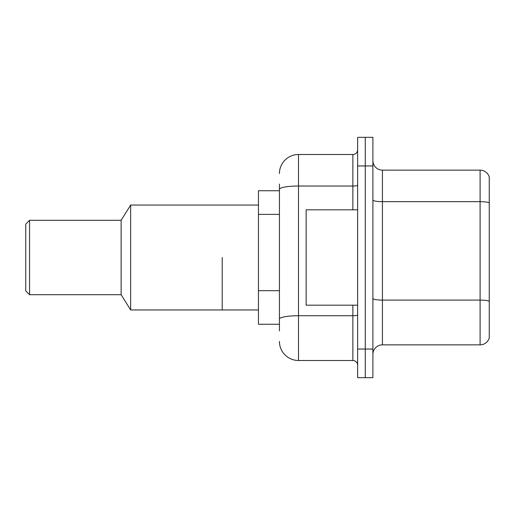 <?xml version="1.0" encoding="UTF-8"?>
<svg xmlns="http://www.w3.org/2000/svg" width="515" height="515" viewBox="0 0 515 515"><rect width="100%" height="100%" fill="white"/><g stroke="black" fill="none" stroke-linecap="round" stroke-linejoin="round"><path stroke-width="0.77" d="M279.433 207.706L279.433 184.067L279.433 190.743L258.453 190.743L258.453 324.257L279.433 324.257M279.433 330.933L279.433 184.067M357.642 349.054L357.642 377.669L365.27 377.669L365.27 349.054L365.27 377.669L372.899 377.669L372.899 349.054L365.27 349.054L365.27 165.946L365.27 349.054L357.642 349.054L357.642 165.946L365.27 165.946L365.27 137.331L365.27 165.946L372.899 165.946L372.899 349.054M372.899 165.946L372.899 137.331L357.642 137.331L357.642 165.946M279.433 173.574A19.074 19.074 0 0 1 298.507 154.5L298.507 360.5L352.872 360.5L352.872 305.183M298.507 154.5L352.872 154.5A4.77 4.77 0 0 0 357.642 149.73M279.433 322.351L279.433 297.355M357.642 365.27A4.77 4.77 0 0 0 352.872 360.5M298.507 360.5A19.074 19.074 0 0 1 279.433 341.426M372.899 354.397A9.534 9.534 0 0 1 382.433 344.857L480.096 344.857L480.096 170.143L382.433 170.143A9.534 9.534 0 0 1 372.899 160.603A9.534 9.534 0 0 0 382.433 170.143L382.433 344.857M489.25 177.006A9.534 9.534 0 0 0 480.096 170.143A9.534 9.534 0 0 1 489.25 177.006L489.25 337.995A9.534 9.534 0 0 1 480.096 344.857M357.642 209.817L306.142 209.817L306.142 305.183L357.642 305.183M222.216 257.5L222.216 309.953L222.216 257.5M258.453 205.047L130.656 205.047L130.656 309.953L258.453 309.953M130.656 205.047L121.122 220.304L121.122 294.696L130.656 309.953M121.122 220.304L29.567 220.304L29.567 294.696L121.122 294.696M29.567 220.304L25.75 224.122L25.75 290.878L29.567 294.696M279.433 214.382L258.453 214.382M279.433 290.679L258.453 290.679M357.642 314.897A4.77 0.83 0 0 1 352.872 315.727L298.507 315.727A19.074 3.315 180 0 0 279.433 319.043M279.433 189.333A19.074 3.315 180 0 1 298.507 186.024L352.872 186.024L352.872 154.5M352.872 209.817L352.872 186.024A4.77 0.83 0 0 0 357.642 185.194M489.25 202.859A9.534 1.654 180 0 0 480.096 201.668L382.433 201.668A9.534 1.654 0 0 1 372.899 200.007M489.25 301.281A9.534 1.654 180 0 0 480.096 300.084L382.433 300.084A9.534 1.654 -0 0 1 372.899 298.43"/></g></svg>
